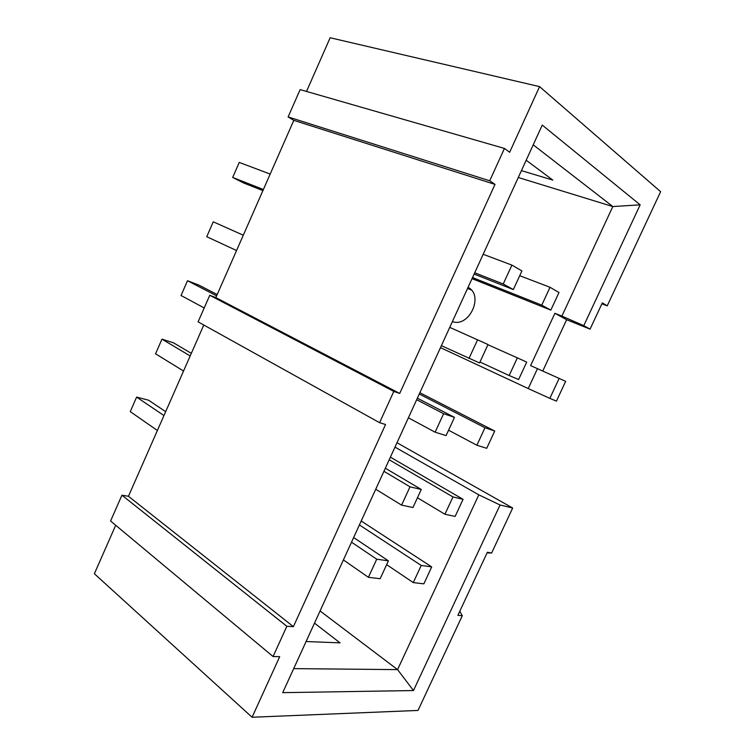 <?xml version="1.0" encoding="UTF-8"?>
<svg xmlns="http://www.w3.org/2000/svg" width="755" height="755" viewBox="0 0 755 755"><rect width="100%" height="100%" fill="white"/><g stroke="black" fill="none" stroke-linecap="round" stroke-linejoin="round"><path stroke-width="1.13" d="M479.972 362.013L509.163 375.537L517.345 357.861L487.928 344.733M441.382 345.658L479.538 362.957L488.023 344.535L449.753 327.368M243.28 235.211L213.269 221.819L206.757 236.711L236.541 250.537M509.163 375.537L518.619 379.548L526.697 362.117L517.345 357.861M477.585 339.788L468.987 358.483M448.564 430.208L476.886 445.242L484.984 427.736L419.27 394.006M417.373 398.178L454.472 417.373L443.619 413.693L416.675 399.697M408.389 417.808L435.116 432.19L446.073 435.616L454.472 417.373M216.619 295.837L187.504 280.728L198.952 285.126L217.176 294.563M187.504 280.728L181.049 295.498L204.199 307.955M476.886 445.242L486.72 448.31L494.723 431.048L484.984 427.736M443.619 413.693L435.116 432.19M419.865 392.723L494.723 431.048M417.458 497.753L444.931 514.259L452.953 496.932L389.202 459.776M385.343 468.213L421.271 489.476L409.993 486.824L383.927 471.299M375.735 489.231L401.584 505.133L412.957 507.52L421.271 489.476M190.175 355.954L161.957 339.155L173.641 342.893L191.317 353.359M161.957 339.155L155.549 353.802L183.55 371.026M444.931 514.259L455.133 516.401L463.06 499.31L452.953 496.932M409.993 486.824L401.584 505.133M390.392 457.162L463.06 499.31M165.666 411.664L148.527 400.188L136.608 397.102L130.256 411.626L157.389 430.501M163.958 415.561L136.608 397.102M270.177 174.065L239.25 162.419L232.682 177.434L243.705 183.012L262.91 190.6M232.682 177.434L263.382 189.524M386.645 564.646L413.278 582.596L423.857 583.841L431.709 566.911L421.224 565.438L359.408 524.933M413.278 582.596L421.224 565.438M361.192 521.016L431.709 566.911M368.402 577.32L380.171 578.707L388.4 560.842L376.726 559.2L368.402 577.32L343.402 559.927M376.726 559.2L351.519 542.184M353.633 537.551L388.4 560.842M472.526 277.557L541.76 305.143L550.82 310.116L558.993 292.506L550.027 287.287L519.723 275.698M541.76 305.143L550.027 287.287M550.82 310.116L472.035 278.642M503.226 283.993L513.343 289.552L521.922 270.932L511.909 265.109L503.226 283.993L474.716 272.763M511.909 265.109L483.172 254.284M513.343 289.552L474.131 274.056M521.422 170.63L552.811 180.086L526.178 160.239M459.776 611.267L462.305 615.712L457.87 615.353L487.352 552.283L491.628 553.009L487.05 552.915M396.998 442.732L512.673 508.021L491.628 553.009M462.305 615.712L418.006 710.436L252.085 717.25L279.699 656.68L273.065 656.539L286.843 626.291L293.393 626.65L385.55 424.499L379.567 422.687L393.808 391.411L399.706 393.449L495.006 184.39L489.721 180.794L504.453 148.433L509.653 152.274L539.58 86.627L660.625 191.685L607.228 305.841L601.895 303.812M394.988 447.12L478.821 494.836L397.574 669.619L320.073 610.955M293.695 668.628L397.574 669.619L413.476 690.542L282.71 692.656L542.25 125.085L640.155 204.841L583.766 325.66L590.061 329.133L602.33 302.878L607.228 305.841M512.673 508.021L500.065 505.001L413.476 690.542M500.065 505.001L478.821 494.836M306.086 641.524L340.033 642.864L314.495 623.139M115.694 525.272L94.375 573.743L252.085 717.25M203.784 325.018L128.454 496.28L121.932 495.195L110.589 521.007L273.065 656.539M121.932 495.195L286.843 626.291M128.454 496.28L293.393 626.65M504.453 148.433L300.131 89.609L288.117 116.94L293.808 120.356L215.845 297.602L209.758 295.299L198.093 321.857L379.567 422.687M209.758 295.299L393.808 391.411M215.845 297.602L399.706 393.449M293.808 120.356L495.006 184.39M288.117 116.94L489.721 180.794M539.58 86.627L330.143 37.75L306.521 91.449M556.435 401.113L565.655 381.36L559.144 378.415L549.838 398.366L556.435 401.113M559.144 378.415L537.466 368.676L528.226 388.561L549.838 398.366M533.219 144.837L612.824 206.549L561.899 316.1L554.897 313.297L530.605 365.609L537.466 368.676M542.751 371.054L566.637 319.724L590.061 329.133M554.897 313.297L566.637 319.724M561.899 316.1L583.766 325.66M518.279 177.501L612.824 206.549L640.155 204.841M467.553 288.429L471.262 289.939M452.387 321.602C469.289 327.821 484.248 295.243 468.043 287.362M528.226 388.561L440.476 347.64M468.666 287.731L468.024 287.4"/></g></svg>
